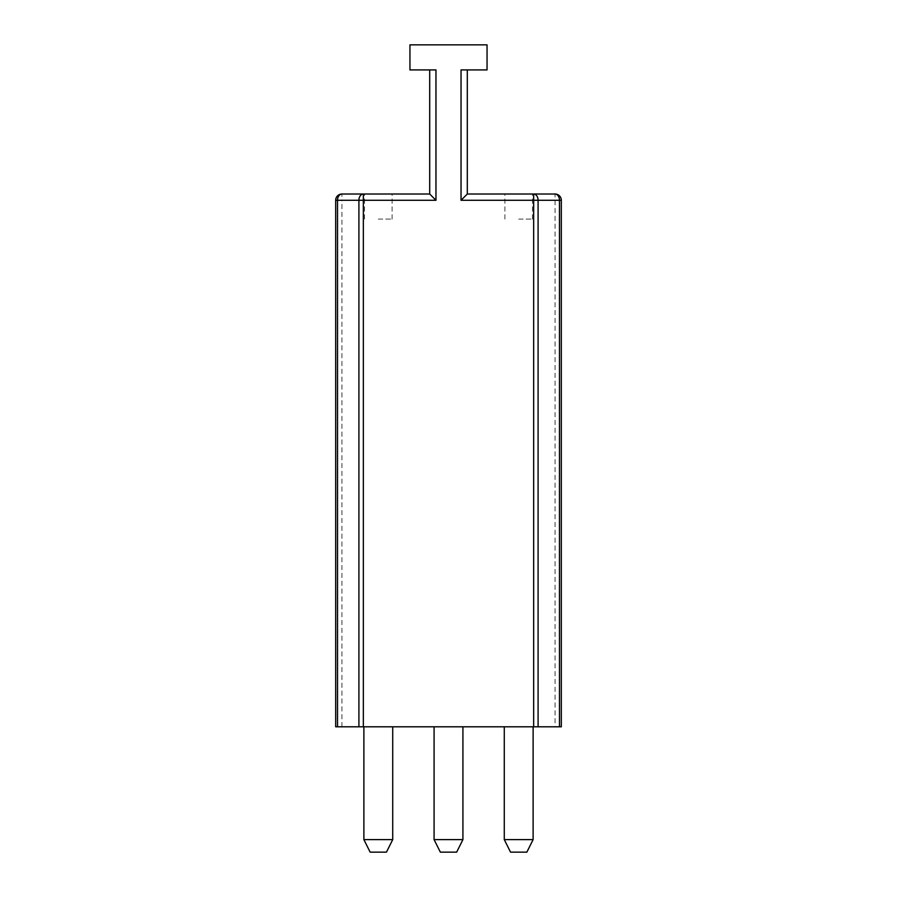 <?xml version="1.0" encoding="UTF-8"?>
<svg xmlns="http://www.w3.org/2000/svg" width="897" height="897" viewBox="0 0 897 897"><rect width="100%" height="100%" fill="white"/><g stroke="black" fill="none" stroke-linecap="round" stroke-linejoin="round"><path stroke-width="0.67" stroke-dasharray="4.49 3.36" d="M341.948 726.794L341.948 200.289L335.68 200.289L335.68 726.794L561.32 726.794L561.32 200.289L555.052 200.289L555.052 194.021M335.68 200.289A6.268 6.268 0 0 1 341.948 194.021L341.948 200.289L435.964 200.289L429.697 194.021L429.697 69.921L435.964 69.921L409.951 69.921L409.951 44.85L487.049 44.85L487.049 69.921L461.036 69.921L467.303 69.921L461.036 69.921L461.036 200.289L467.303 194.021L533.659 194.021M533.121 726.794L504.282 726.794L533.121 726.794M462.919 726.794L434.081 726.794L462.919 726.794M392.718 726.794L363.879 726.794L392.718 726.794M370.147 852.15L386.45 852.15M440.349 852.15L456.651 852.15M510.55 852.15L526.853 852.15M363.879 839.614L392.718 839.614M434.081 839.614L462.919 839.614M504.282 839.614L533.121 839.614M429.697 194.021L363.341 194.021M378.299 194.021L392.09 194.021L378.299 194.021M378.299 219.092L392.09 219.092L378.299 219.092M518.701 219.092L532.493 219.092L518.701 219.092M518.701 194.021L532.493 194.021L518.701 194.021M467.303 69.921L467.303 194.021M435.964 69.921L429.697 69.921M461.036 200.289L555.052 200.289L555.052 726.794M392.09 219.092L392.09 194.021M364.507 219.092L364.507 194.021M532.493 219.092L532.493 194.021M504.91 219.092L504.91 194.021"/><path stroke-width="1.35" d="M337.519 726.794L337.519 200.289A6.268 4.429 -90 0 1 341.948 194.021L429.697 194.021L435.964 200.289L363.341 200.289L363.341 726.794L335.68 726.794L335.68 200.289L363.341 200.289L363.341 194.021L341.948 194.021A6.268 6.268 0 0 0 335.68 200.289M363.341 726.794L533.659 726.794L533.659 200.289L538.088 200.289A6.268 4.429 -90 0 0 533.659 194.021L555.052 194.021L533.659 194.021L533.659 200.289L461.036 200.289L467.303 194.021L533.659 194.021M561.32 200.289A6.268 6.268 0 0 0 555.052 194.021A6.268 4.429 90 0 1 559.481 200.289L561.32 200.289A6.268 6.268 0 0 0 555.052 194.021A6.268 6.268 0 0 1 561.32 200.289L561.32 726.794L533.659 726.794M392.718 726.794L392.718 839.614L363.879 839.614L363.879 726.794M363.879 839.614L370.147 852.15L386.45 852.15L392.718 839.614M456.651 852.15L440.349 852.15L434.081 839.614L462.919 839.614L456.651 852.15M526.853 852.15L510.55 852.15L504.282 839.614L533.121 839.614L526.853 852.15M462.919 726.794L462.919 839.614M434.081 726.794L434.081 839.614M533.121 726.794L533.121 839.614M504.282 726.794L504.282 839.614M467.303 194.021L467.303 69.921M461.036 200.289L461.036 69.921L487.049 69.921L487.049 44.85L409.951 44.85L409.951 69.921L435.964 69.921L435.964 200.289L435.964 69.921M363.341 194.021A6.268 4.429 90 0 0 358.912 200.289L358.912 726.794M429.697 69.921L429.697 194.021M538.088 726.794L538.088 200.289L559.481 200.289L559.481 726.794"/></g></svg>
